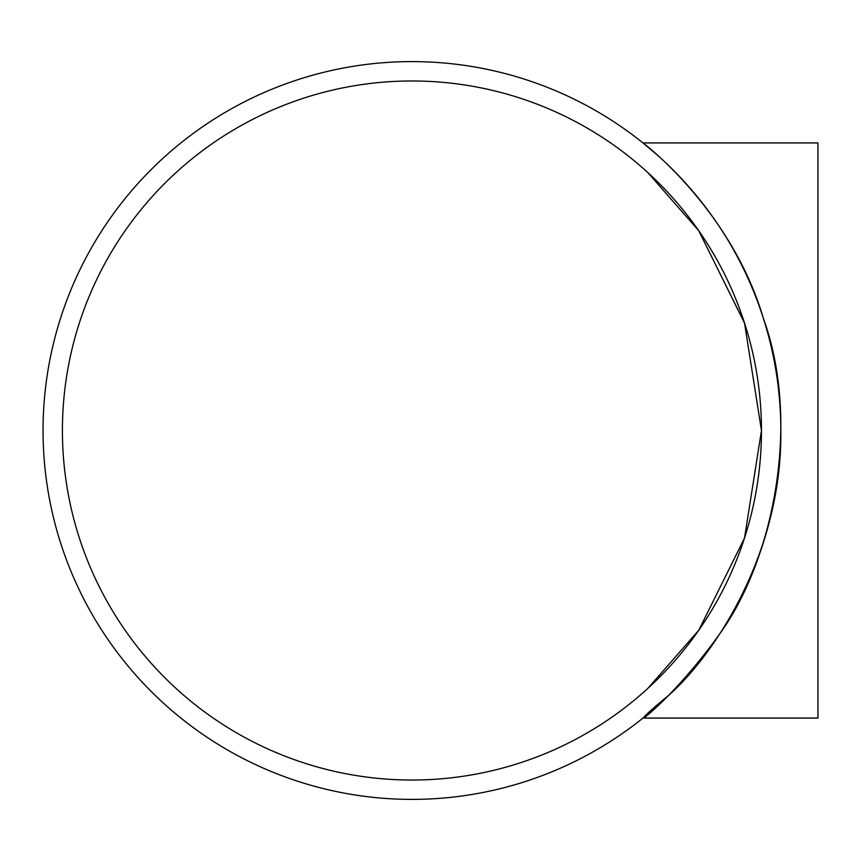 <?xml version="1.0" encoding="UTF-8"?>
<svg xmlns="http://www.w3.org/2000/svg" width="861" height="861" viewBox="0 0 861 861"><rect width="100%" height="100%" fill="white"/><g stroke="black" fill="none" stroke-linecap="round" stroke-linejoin="round"><path stroke-width="1.29" d="M744.636 323.349L698.734 230.705L647.795 172.544L698.734 230.705L744.507 322.929L761.468 430.5L744.507 538.071L698.734 630.295L647.795 688.456L698.734 630.295L744.507 538.071M411.945 80.977A349.523 349.523 0 0 1 714.641 605.261A349.523 349.523 0 0 1 109.239 605.261A349.523 349.523 0 0 1 411.945 80.977M780.83 430.5C782.412 551.686 715.179 654.156 668.9 695.171C610.094 743.097 664.197 711.982 719.731 633.836C772.758 560.898 801.559 423.483 763.233 317.924C731.904 211.591 645.868 144.809 643.006 142.937L817.95 142.937L817.95 718.063L643.006 718.063L658.213 705.148M643.006 142.937L658.213 155.852M411.945 61.605A368.895 368.895 0 0 0 92.471 614.948A368.895 368.895 0 0 0 731.409 614.948A368.895 368.895 0 0 0 411.945 61.605"/></g></svg>
